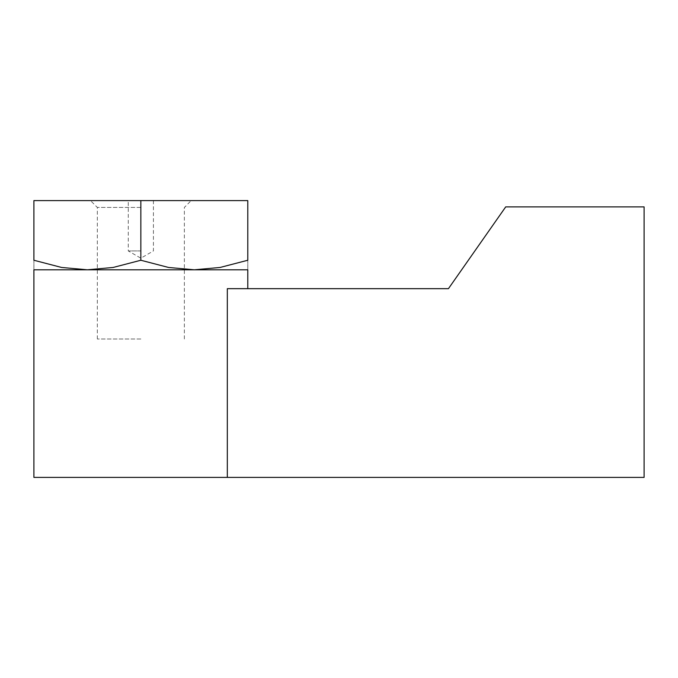 <?xml version="1.0" encoding="UTF-8"?>
<svg xmlns="http://www.w3.org/2000/svg" width="678" height="678" viewBox="0 0 678 678"><rect width="100%" height="100%" fill="white"/><g stroke="black" fill="none" stroke-linecap="round" stroke-linejoin="round"><path stroke-width="0.51" stroke-dasharray="3.39 2.54" d="M227.325 288.675L247.784 288.675L227.325 288.675L227.325 477.397L644.1 477.397L644.1 206.892L505.703 206.892L448.438 288.675L227.325 288.675M140.846 269.802L33.9 269.802L140.846 269.802M140.846 339L97.327 339L140.846 339M33.9 477.397L227.325 477.397M87.369 269.802L113.133 267.463L140.846 260.25L168.551 267.463L194.315 269.802L220.07 267.463L247.784 260.25L247.784 200.603L33.9 200.603L33.9 260.25L61.613 267.463L87.369 269.802M140.846 207.417L97.327 207.417L140.846 207.417M140.846 250.928L128.261 250.928L140.846 250.928M33.9 260.233C33.9 273.039 33.9 273.039 33.9 260.233M247.784 260.233C247.784 273.039 247.784 273.039 247.784 260.233M140.846 200.603L140.846 260.25M97.327 339L97.327 207.417L90.513 200.603M184.357 339L184.357 207.417L191.171 200.603M153.423 200.603L153.423 250.928L140.846 258.191L128.261 250.928L128.261 200.603"/><path stroke-width="1.02" d="M227.325 477.397L644.1 477.397L644.1 206.892L505.703 206.892L448.438 288.675L227.325 288.675L227.325 477.397L33.9 477.397L33.9 269.802L247.784 269.802L247.784 288.675M247.784 269.802L194.315 269.802L168.551 267.463L140.846 260.25L113.133 267.463L87.369 269.802L61.613 267.463L33.9 260.25L33.9 200.603L247.784 200.603L247.784 260.25L220.07 267.463L194.315 269.802L33.9 269.802M247.784 260.233C247.784 273.039 247.784 273.039 247.784 260.233M33.9 260.233C33.9 273.039 33.9 273.039 33.9 260.233M140.846 200.603L140.846 260.25"/></g></svg>
